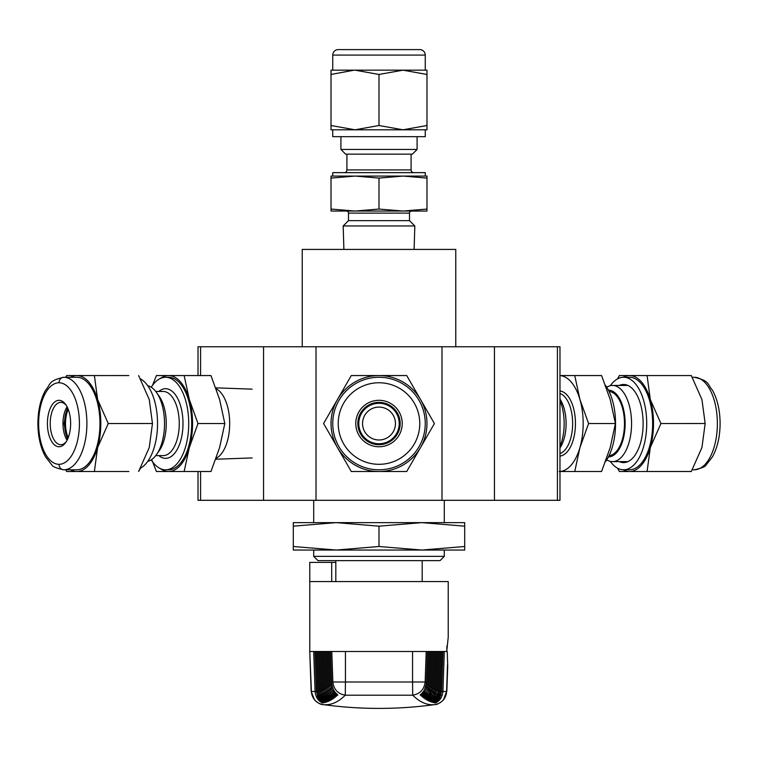 <?xml version="1.0" encoding="UTF-8"?>
<svg xmlns="http://www.w3.org/2000/svg" width="758" height="758" viewBox="0 0 758 758"><rect width="100%" height="100%" fill="white"/><g stroke="black" fill="none" stroke-linecap="round" stroke-linejoin="round"><path stroke-width="1.14" d="M379 377.276A46.257 46.257 0 0 1 425.257 423.533A46.257 46.257 0 0 1 379 469.789A46.257 46.257 0 0 1 332.743 423.533A46.257 46.257 0 0 1 379 377.276A46.257 46.257 0 0 0 332.743 423.533A46.257 46.257 0 0 0 379 469.789M379 400.309A23.223 23.223 0 0 0 355.777 423.533A23.223 23.223 0 0 0 379 446.756A23.223 23.223 0 0 0 402.223 423.533A23.223 23.223 0 0 0 379 400.309M379 444.7A21.167 21.167 0 0 1 357.833 423.533A21.167 21.167 0 0 1 379 402.365A21.167 21.167 0 0 1 400.167 423.533A21.167 21.167 0 0 1 379 444.7M379 444.548A21.006 21.006 0 0 1 357.994 423.533A21.006 21.006 0 0 1 379 402.526A21.006 21.006 0 0 1 400.006 423.533A21.006 21.006 0 0 1 379 444.548M379 443.762A20.22 20.22 0 0 1 358.78 423.533A20.22 20.22 0 0 1 379 403.313A20.22 20.22 0 0 1 399.22 423.533A20.22 20.22 0 0 1 379 443.762M379 407.084A16.449 16.449 0 0 0 362.551 423.533A16.449 16.449 0 0 0 379 439.991A16.449 16.449 0 0 0 395.449 423.533A16.449 16.449 0 0 0 379 407.084M406.676 471.523L379 471.523A47.981 47.981 0 0 0 420.548 399.551A47.981 47.981 0 0 0 337.443 399.57A47.981 47.981 0 0 0 379 471.514L351.324 471.523M351.276 471.495L323.609 423.561M434.391 423.561L406.724 471.495M406.724 375.58L434.391 423.514M351.324 375.551L406.676 375.551M323.609 423.514L351.276 375.58M313.708 500.308L313.708 522.632M444.292 522.632L444.292 500.308M559.972 346.757L559.972 500.308L557.424 500.308L557.424 346.757L559.972 346.757M455.776 346.757L455.776 249.42L302.224 249.42L302.224 346.757M335.813 560.636L335.813 581.585M422.187 581.585L422.187 560.636M317.99 560.636L440.01 560.636L444.292 556.353L313.708 556.353L317.99 560.636M313.708 550.052L313.708 556.353M444.292 556.353L444.292 550.052M421.846 550.052L379 546.499L336.154 550.052L464.692 550.052L464.692 546.499L421.846 550.052M293.308 546.499L293.308 550.052L336.154 550.052L293.308 546.499L293.308 522.632L336.154 522.632L293.308 526.175M464.692 546.499L464.692 526.175L421.846 522.632L379 526.175L379 546.499M379 526.175L336.154 522.632L464.692 522.632L464.692 526.175M198.028 375.551L198.028 346.757L557.424 346.757M316.02 346.757L316.02 500.308L441.98 500.308L441.98 346.757M441.98 500.308L494.443 500.308L494.443 346.757M494.443 500.308L557.424 500.308M198.028 471.523L198.028 500.308L200.576 500.308L200.576 471.523M200.576 375.551L200.576 346.757M200.576 500.308L263.557 500.308L263.557 346.757M263.557 500.308L316.02 500.308M216.134 388.778A35.834 17.917 90 0 1 229.683 423.533A35.834 17.917 90 0 1 216.134 458.296M165.585 377.266A46.276 23.138 90 0 1 188.723 423.533A46.276 23.138 90 0 1 165.585 469.808L168.56 469.808A46.276 23.138 -90 0 0 191.698 423.533A46.276 23.138 -90 0 0 168.56 377.266L165.585 377.266A46.276 23.138 -90 0 0 151.24 387.234M155.75 455.615L163.216 455.615A32.082 16.041 -90 0 0 179.258 423.533A32.082 16.041 -90 0 0 163.216 391.46L155.75 391.46M156.48 454.639L159.199 450.792A33.38 16.685 -90 0 0 159.199 396.282L156.48 392.436A38.09 19.045 90 0 1 156.48 454.639A38.09 19.045 90 0 1 147.734 461.357M147.734 385.718A38.09 19.045 90 0 1 156.48 392.436M138.904 471.012L140.495 468.169A46.257 23.128 -90 0 0 157.541 423.533A46.257 23.128 -90 0 0 140.495 378.905M63.767 469.789L76.833 469.789A46.257 23.128 -90 0 0 99.961 423.533A46.257 23.128 -90 0 0 76.833 377.276L63.767 377.276A46.257 23.128 90 0 1 86.895 423.533A46.257 23.128 90 0 1 63.767 469.789C56.357 468.245 52.33 466.558 51.696 464.758L45.499 456.78C40.525 447.627 37.985 436.57 37.9 423.608C37.966 410.542 40.515 399.409 45.546 390.199C50.852 384.533 47.602 380.876 63.767 377.276A5.486 4.747 90 0 0 59.02 382.762A40.771 20.39 90 0 1 79.41 423.533A40.771 20.39 90 0 1 59.02 464.313A5.486 4.747 90 0 0 63.767 469.789C56.357 468.245 52.33 466.558 51.696 464.758L45.499 456.78C40.525 447.627 37.985 436.57 37.9 423.608C37.966 410.542 40.515 399.409 45.546 390.199C50.852 384.533 47.602 380.876 63.767 377.276L65.709 377.276L66.685 375.58M59.02 400.309A23.223 11.616 -90 0 0 47.413 423.533A23.223 11.616 -90 0 0 59.02 446.756A23.223 11.616 -90 0 0 65.728 442.501A23.223 11.616 -90 0 0 65.728 404.573A23.223 11.616 -90 0 0 59.02 400.309M66.316 441.601A21.167 10.584 -90 0 1 60.801 444.7A21.167 10.584 90 0 1 50.218 423.533A21.167 10.584 90 0 1 60.801 402.365A21.167 10.584 -90 0 1 66.316 405.473M67.718 408.155A21.868 10.934 -90 0 0 67.718 438.91M68.22 437.707A21.186 10.593 90 0 1 68.22 409.367M160.27 378.507A47.981 23.991 90 0 1 168.56 375.551L156.432 375.551L152.5 385.377M184.137 471.523L189.339 447.533L197.99 423.533L189.339 399.542A47.981 23.991 90 0 1 189.339 447.533A47.981 23.991 90 0 1 168.56 471.523L210.961 471.523L219.612 447.533L224.813 423.533L219.612 399.542L210.961 375.551L168.56 375.551A47.981 23.991 90 0 1 189.339 399.542L184.137 375.551L183.256 375.551M151.704 459.538L156.432 471.523L168.56 471.523A47.981 23.991 90 0 1 160.27 468.567M70.466 469.789A47.981 23.991 -90 0 0 76.833 471.514A47.981 23.991 -90 0 0 97.611 447.504A47.981 23.991 -90 0 0 97.602 399.551A47.981 23.991 -90 0 0 76.833 375.561A47.981 23.991 -90 0 0 70.466 377.276M151.24 459.841A46.276 23.138 -90 0 0 165.585 469.808M224.813 423.533L197.99 423.533M66.685 471.495L65.709 469.789L66.685 471.495M128.111 471.504A47.981 23.991 90 0 0 128.481 471.514L66.704 471.523M108.242 423.561L97.621 447.514L94.399 471.495M138.629 471.495L149.25 447.533L152.462 423.561M138.629 375.58L149.26 399.561L152.462 423.514L108.242 423.533L97.621 399.542L94.399 375.58M128.841 375.561A47.981 23.991 90 0 0 128.481 375.561L66.704 375.551M110.933 471.523L128.472 471.523A47.981 23.991 90 0 0 128.841 471.504M110.933 375.551L128.472 375.551A47.981 23.991 90 0 0 128.111 375.561M608.437 456.913L608.437 456.913A33.38 16.685 90 0 0 625.132 423.533A33.38 16.685 90 0 0 608.437 390.162L608.437 390.162M627.908 385.443L612.521 385.443A38.09 19.045 -90 0 0 606.76 387.234M606.76 459.841A38.09 19.045 -90 0 0 612.521 461.622L627.908 461.622M619.258 461.622A39.056 19.528 90 0 0 623.588 462.598A39.056 19.528 -90 0 0 643.116 423.533A39.056 19.528 -90 0 0 623.588 384.477A39.056 19.528 90 0 0 619.258 385.443M610.266 385.718A46.257 23.128 90 0 1 623.588 377.276L629.519 377.276A46.257 23.128 90 0 1 652.647 423.533A46.257 23.128 90 0 1 629.519 469.789L623.588 469.789A46.257 23.128 90 0 1 610.266 461.357M692.291 377.276L694.233 377.276A46.257 23.128 90 0 1 717.362 423.533A46.257 23.128 90 0 1 694.233 469.789L692.291 469.789M559.972 375.58A47.981 23.991 90 0 1 579.946 399.542L574.744 375.551L601.568 375.551L610.218 399.542L615.42 423.533L610.218 447.533L601.568 471.523L574.744 471.523L579.946 447.533L588.596 423.533L579.946 399.542A47.981 23.991 90 0 1 579.946 447.533A47.981 23.991 90 0 1 559.972 471.495M574.744 375.551L560.778 375.551M559.167 471.523L574.744 471.523M623.133 469.78A47.981 23.991 -90 0 0 629.519 471.514A47.981 23.991 -90 0 0 650.298 447.504A47.981 23.991 -90 0 0 650.298 399.551A47.981 23.991 -90 0 0 629.519 375.561A47.981 23.991 -90 0 0 623.133 377.285M623.588 377.276A46.257 23.128 90 0 1 646.716 423.533A46.257 23.128 90 0 1 623.588 469.789M627.349 461.859A39.056 19.528 90 0 1 626.8 461.622M626.8 385.443A39.056 19.528 90 0 1 627.349 385.216M612.521 385.443A38.09 19.045 90 0 1 631.566 423.533A38.09 19.045 90 0 1 612.521 461.622M609.091 391.479A32.082 16.041 90 0 1 624.478 423.533A32.082 16.041 90 0 1 609.091 455.596M605.5 385.377A46.276 23.138 90 0 1 605.5 461.688M559.972 399.087A30.51 15.255 90 0 1 559.972 447.987M559.972 400.527A35.834 17.917 90 0 1 559.972 446.547M615.42 423.533L588.596 423.533M691.315 471.495L701.936 447.533L705.158 423.561M691.315 375.58L701.946 399.561L705.158 423.514L660.929 423.533L650.307 399.542L647.095 375.58M660.929 423.561L650.307 447.514L647.095 471.495M647.076 471.504L691.305 471.504M647.067 471.523L619.39 471.523M619.371 471.495L617.505 468.169M617.505 378.905L619.371 375.58M619.39 375.551L647.067 375.551M647.076 375.561L691.305 375.561M414.105 249.42L414.834 225.969L343.166 225.969L343.895 249.42M414.834 225.969L409.51 220.644L348.49 220.644L343.166 225.969M409.51 220.644L409.51 213.102L348.49 213.102L348.49 220.644M348.49 213.102A2.056 2.056 67.5 0 0 346.434 211.046M411.566 211.046A2.056 2.056 -22.5 0 0 409.51 213.102M425.276 172.653L332.724 172.653L332.724 176.083L355.009 176.083L379 178.073L402.991 176.083L425.276 176.083L425.276 172.653M344.179 172.653A2.738 2.738 -45 0 0 346.918 169.915L411.082 169.915A2.738 2.738 0 0 0 413.821 172.653M346.918 154.149L346.918 169.915M411.082 169.915L411.082 154.149M345.62 154.149L412.38 154.149L417.089 149.43L340.911 149.43L345.62 154.149M340.911 136.658L340.911 149.43M417.089 149.43L417.089 136.658M425.257 129.808L332.743 129.808L332.743 136.658L425.257 136.658L425.257 129.808L426.981 129.808L331.019 129.808L331.019 70.172L426.981 70.162L426.981 129.798M332.743 55.088L332.743 70.162L425.257 70.162L425.257 55.088A5.486 5.486 0 0 0 419.771 49.602L338.229 49.602A5.486 5.486 -22.5 0 0 332.743 55.088L425.257 55.088M402.991 176.083L426.981 178.073L426.981 176.083L331.019 176.083L331.019 178.073L355.009 176.083M402.991 211.046L379 209.056L355.009 211.046L426.981 211.046L426.981 209.056L403 211.046M331.019 211.046L355.009 211.046L331.019 209.056L331.019 211.046M332.743 70.162L331.019 70.172M379 178.073L379 209.056M426.981 209.056L426.981 178.073M331.019 209.056L331.019 178.073M426.962 74.455L402.991 70.172L379.028 74.455M379 74.455L379 125.515M379.028 125.515L402.972 129.798L426.962 125.515M354.081 70.181L331.038 74.455M378.972 74.455L355.028 70.172M331.038 125.515L355.009 129.798L378.972 125.515M317.583 691.419L316.389 691.457L318.18 697.843C324.945 704.599 325.334 704.533 319.374 697.644L317.583 691.268L316.2 651.501L447.239 651.501L447.713 665.78M319.374 697.644C326.13 704.371 326.527 704.286 320.558 697.379L318.767 691.002L319.961 690.964M320.558 697.379C327.323 704.078 327.712 703.964 321.743 697.038L319.952 690.661L321.146 690.623M321.743 697.038C328.508 703.718 328.906 703.576 322.927 696.621L321.127 690.254L322.33 690.216M322.927 696.621C329.692 703.282 330.081 703.111 324.102 696.138L322.311 689.771L323.514 689.733M324.102 696.138C330.867 702.77 331.265 702.581 325.277 695.579L323.476 689.145L322.169 651.501M324.689 689.183L323.486 689.212M325.277 695.579C332.051 702.183 332.44 701.974 326.452 694.944L324.651 688.51L323.363 651.501M325.874 688.558L324.661 688.586M326.452 694.944C333.226 701.529 333.615 701.292 327.627 694.243L325.826 687.885L324.557 651.501M327.049 687.857L325.826 687.885M327.627 694.243C334.401 700.799 334.79 700.544 328.792 693.466L326.992 687.118L325.76 651.501M328.214 687.08L326.992 687.118M328.792 693.466C335.567 699.994 335.955 699.719 329.957 692.613L328.157 686.274L326.954 651.501M329.389 686.236L328.157 686.274M329.957 692.613C336.741 699.122 337.13 698.819 331.123 691.694L329.323 685.355L328.148 651.501M330.554 685.317L329.323 685.355M331.123 691.694C337.907 698.175 338.295 697.843 332.288 690.699L330.479 684.247L329.342 651.501M331.72 684.332L330.488 684.36M332.288 690.699C336.609 695.086 338.352 696.365 337.518 694.536C334.325 692.225 332.374 688.435 331.663 683.176L330.535 651.501L331.663 683.176L332.857 681.992C333.766 689.486 337.897 693.892 345.269 695.2L345.449 681.992L332.857 681.992L331.796 651.501M428.658 651.501L427.521 684.247L425.712 690.699C419.705 697.843 420.093 698.175 426.877 691.694L428.677 685.355L427.446 685.317M426.204 651.501L425.143 681.992L412.551 681.992L412.731 695.2C420.103 693.883 424.243 689.477 425.143 681.992L426.337 683.176C425.636 688.416 423.684 692.206 420.491 694.536C419.638 696.375 421.382 695.095 425.712 690.699M317.593 691.504L311.159 691.467L314.684 700.174C318.445 703.329 321.212 704.798 322.993 704.57L323.211 704.589A13.71 13.653 -83.3 0 1 311.415 691.486L309.766 651.501L309.766 581.585L448.234 581.585L448.234 637.108L446.727 651.501L446.955 645.873M323.211 704.589C330.725 705.461 338.077 702.334 345.269 695.2L412.731 695.2C419.923 702.334 427.275 705.461 434.789 704.589L435.007 704.57C397.666 709.678 360.334 709.678 322.993 704.57M435.007 704.57C436.788 704.798 439.555 703.329 443.316 700.174L446.585 691.486A13.71 13.653 83.3 0 1 434.789 704.589M447.656 665.458L447.561 664.889M331.701 581.585L331.701 562.389L309.766 562.389L309.766 581.585M335.813 562.389L331.701 562.389M310.031 651.501L316.2 651.501M431.046 651.501L429.843 686.274L428.043 692.613C422.035 699.719 422.424 699.994 429.208 693.466L431.008 687.118L429.786 687.08M428.677 685.355L429.852 651.501M440.606 651.501L439.233 690.983M441.8 651.501L440.417 691.249L438.626 697.644C432.666 704.533 433.055 704.599 439.82 697.843L441.611 691.457L442.994 651.501M313.689 651.501L315.082 691.58C315.726 696.877 317.943 700.544 321.724 702.581C323.363 703.888 322.188 702.306 318.18 697.843M426.366 683.176L427.446 651.501L426.366 683.176C424.831 689.534 423.381 692.888 422.035 693.229L422.481 692.585M427.512 684.36L426.28 684.332M426.877 691.694C420.87 698.819 421.259 699.122 428.043 692.613M429.843 686.274L428.611 686.236M439.413 651.501L438.048 690.642M439.82 697.843C435.822 702.296 434.647 703.879 436.276 702.59C440.057 700.544 442.265 696.877 442.918 691.58L444.311 651.501M438.039 690.964L439.233 691.002L437.442 697.379C431.473 704.286 431.87 704.381 438.626 697.644M436.854 690.623L438.048 690.661L437.584 693.797C435.357 698.696 433.927 701.074 433.282 700.913L433.69 700.439M438.219 651.501L436.873 690.225M435.67 690.216L436.873 690.254L435.073 696.621C429.094 703.576 429.492 703.718 436.257 697.038L437.584 693.797M435.689 689.742L437.025 651.501M434.486 689.733L435.689 689.771L433.898 696.138C427.919 703.121 428.308 703.282 435.073 696.621M435.831 651.501L434.524 689.145L433.311 689.183M436.257 697.038C430.288 703.974 430.677 704.087 437.442 697.379M434.637 651.501L433.349 688.51L431.548 694.944C425.56 701.974 425.949 702.183 432.723 695.579L434.514 689.212M430.951 687.857L432.174 687.885L433.443 651.501M432.24 651.501L431.008 687.118M432.723 695.579C426.735 702.581 427.124 702.77 433.898 696.138M432.126 688.558L433.339 688.586M432.174 687.885L430.373 694.243C424.385 701.292 424.774 701.529 431.548 694.944M429.208 693.466C423.21 700.544 423.599 700.799 430.373 694.243M322.311 689.742L320.975 651.501M321.127 690.225L319.781 651.501M319.952 690.642L318.587 651.501M318.767 690.983L317.394 651.501M316.389 691.448L315.006 651.501M379 382.762A40.771 40.771 0 0 1 419.771 423.533A40.771 40.771 0 0 1 379 464.313A40.771 40.771 0 0 1 338.229 423.533A40.771 40.771 0 0 1 379 382.762M158.82 455.615A34.821 17.415 -90 0 0 165.585 458.363A34.821 17.415 -90 0 0 183 423.533A34.821 17.415 -90 0 0 165.585 388.712A34.821 17.415 -90 0 0 158.82 391.46M67.074 440.265A21.167 10.584 90 0 1 67.074 406.809M59.02 382.762A40.771 20.39 -90 0 0 38.639 423.533A40.771 20.39 -90 0 0 59.02 464.313M559.972 393.478A30.51 15.255 90 0 1 572.641 423.533A30.51 15.255 90 0 1 559.972 453.597M559.972 456.06A32.566 16.278 -90 0 0 575.445 423.533A32.566 16.278 -90 0 0 559.972 391.014M318.777 691.23L317.583 691.268M440.417 691.419L441.611 691.457M440.407 691.504L446.585 691.486L447.514 664.586M412.551 651.501L412.551 681.992L345.449 681.992L345.449 651.501M440.417 691.268L439.223 691.23M252.111 389.148L215.793 387.84M252.111 457.927L215.793 459.234M67.443 439.526L64.004 423.533L67.443 407.548M694.233 469.789C701.643 468.245 705.67 466.558 706.304 464.758L712.501 456.78C717.475 447.627 720.015 436.57 720.1 423.608C720.034 410.542 717.485 399.409 712.454 390.199C707.148 384.533 710.398 380.876 694.233 377.276M322.074 701.169L318.455 695.711M323.192 700.837L319.63 695.399M324.31 700.439L320.795 695.01M325.428 699.975L321.961 694.546M326.556 699.435L323.116 694.015M327.674 698.829L324.282 693.409M328.792 698.146L325.438 692.736M329.919 697.398L326.594 691.988M331.038 696.574L327.75 691.163M332.156 695.683L328.896 690.263M333.283 694.726L330.043 689.297M334.401 693.684L331.189 688.264M335.519 692.585L335.965 693.229C334.297 692.461 332.847 689.107 331.634 683.176M427.18 686.909C424.859 692.357 423.514 694.83 423.154 694.319L423.608 693.674M311.159 691.467L309.766 651.501M429.483 688.899C428.024 692.935 426.669 695.399 425.399 696.289L425.844 695.683M320.966 701.425L317.28 695.939M446.841 691.467L447.732 665.894M428.336 687.923C426.896 691.969 425.541 694.432 424.281 695.342L424.726 694.707M439.915 694.546L435.926 701.169M441.09 694.811L437.044 701.415M438.749 694.205C436.542 699.056 435.092 701.415 434.41 701.292L434.808 700.837M436.419 693.314C434.144 698.345 432.723 700.724 432.155 700.468L432.572 699.975M435.263 692.765C433.007 697.805 431.596 700.193 431.027 699.947L431.454 699.426M432.951 691.4L429.208 698.146M434.097 692.139C431.814 697.256 430.421 699.662 429.909 699.35L430.336 698.819M431.795 690.642L428.081 697.398M430.639 689.808C429.208 693.76 427.844 696.214 426.527 697.161L426.962 696.583"/></g></svg>
